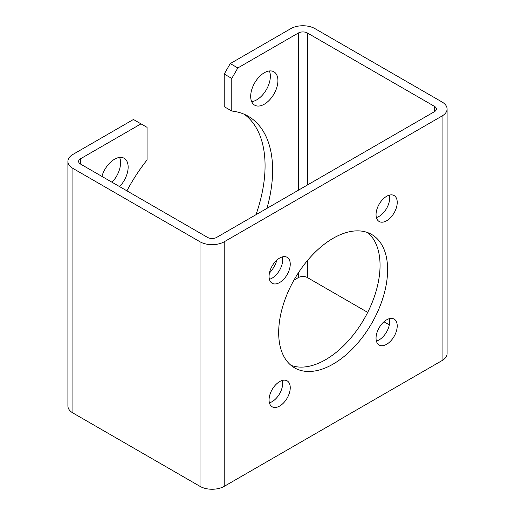 <?xml version="1.0" encoding="UTF-8"?>
<svg xmlns="http://www.w3.org/2000/svg" width="515" height="515" viewBox="0 0 515 515"><rect width="100%" height="100%" fill="white"/><g stroke="black" fill="none" stroke-linecap="round" stroke-linejoin="round"><path stroke-width="0.77" d="M237.833 67.954L231.782 78.435L224.218 74.063L230.269 63.583L237.833 67.954L298.352 33.012A6.418 3.708 180 0 1 307.429 33.012L434.512 106.386A6.418 3.708 180 0 1 436.392 109.006A6.418 3.708 180 0 1 434.512 111.626L216.648 237.409A6.418 3.708 180 0 1 207.571 237.409L80.488 164.034A6.418 3.708 180 0 1 78.608 161.414A6.418 3.708 180 0 1 80.488 158.794L141.001 123.858L147.058 127.347L147.058 159.946A117.678 67.941 120 0 0 126.915 190.84M119.602 157.436A19.255 11.118 -60 0 1 112.038 182.252M141.001 123.858L133.437 119.486L72.924 154.429A17.117 9.882 0 0 0 67.909 161.414A17.117 9.882 0 0 0 72.924 168.405L200.007 241.773A17.117 9.882 0 0 0 224.218 241.773L442.076 115.991A17.117 9.882 0 0 0 447.091 109.006A17.117 9.882 0 0 0 442.076 102.015L314.993 28.647A17.117 9.882 0 0 0 290.782 28.647L230.269 63.583M67.909 161.414L67.909 405.994A17.117 9.882 0 0 0 72.924 412.985L200.007 486.353A17.117 9.882 0 0 0 224.218 486.353L442.076 360.571A17.117 9.882 0 0 0 447.091 353.586L447.091 109.006M376.047 338.175A14.98 8.646 120 0 0 379.149 345.031A14.98 8.646 120 0 0 394.123 336.379A14.98 8.646 120 0 0 394.123 319.088A14.98 8.646 120 0 0 386.636 319.828A14.98 8.646 120 0 0 376.047 338.175M386.636 220.755A14.98 8.646 120 0 0 396.421 207.558A14.98 8.646 120 0 0 394.123 195.558A14.98 8.646 120 0 0 386.636 196.299A14.98 8.646 120 0 0 376.851 209.496A14.98 8.646 120 0 0 379.149 221.495A14.98 8.646 120 0 0 386.636 220.755M290.248 264.176A14.98 8.646 120 0 0 287.145 257.32A14.98 8.646 120 0 0 279.658 258.06A14.98 8.646 120 0 0 269.873 271.263A14.98 8.646 120 0 0 272.171 283.263A14.98 8.646 120 0 0 283.707 279.252A14.98 8.646 120 0 0 290.248 264.176M279.658 381.596A14.98 8.646 120 0 0 269.873 394.793A14.98 8.646 120 0 0 272.171 406.792A14.98 8.646 120 0 0 287.145 398.147A14.98 8.646 120 0 0 287.145 380.849A14.98 8.646 120 0 0 279.658 381.596M333.147 238.284A77.025 44.47 120 0 0 282.825 306.161A77.025 44.47 120 0 0 294.632 367.884A77.025 44.47 120 0 0 371.663 323.407A77.025 44.47 120 0 0 371.663 234.467A77.025 44.47 120 0 0 333.147 238.284M269.377 70.967A19.255 11.118 -60 0 1 256.74 99.839A19.255 11.118 -60 0 1 251.668 101.635M244.355 114.304A117.678 67.941 -60 0 1 255.974 214.703M224.218 74.063L224.218 106.669L231.782 111.034L231.782 78.435M269.422 273.04A19.255 11.118 120 0 0 276.922 260.056M264.304 104.21A19.255 11.118 120 0 0 276.883 87.241A19.255 11.118 120 0 0 273.935 71.81A19.255 11.118 120 0 0 254.674 82.928A19.255 11.118 120 0 0 254.674 105.163A19.255 11.118 120 0 0 264.304 104.21M293.956 280.128L298.352 277.591A6.418 3.708 180 0 1 307.429 277.591L367.691 312.386M266.931 208.375A117.678 67.941 120 0 0 248.256 116.281A117.678 67.941 120 0 0 231.782 111.034M383.958 321.778L389.321 324.868M389.321 318.682A14.98 8.646 -60 0 1 376.394 341.072M389.321 195.146A14.98 8.646 -60 0 1 376.394 217.536M282.336 256.914A14.98 8.646 -60 0 1 269.409 279.304M282.336 380.443A14.98 8.646 -60 0 1 269.409 402.833M367.691 232.606A77.025 44.47 -60 0 1 364.099 319.043A77.025 44.47 -60 0 1 291.039 365.373M119.602 186.617A19.255 11.118 120 0 0 124.16 158.279A19.255 11.118 120 0 0 101.893 176.394M72.924 168.405L72.924 412.985M200.007 241.773L200.007 486.353M224.218 241.773L224.218 486.353M442.076 115.991L442.076 360.571M298.352 33.012L298.352 190.241M298.352 272.879L298.352 277.591M307.429 33.012L307.429 185.001M307.429 260.584L307.429 277.591M434.512 106.386L434.512 111.626M80.488 158.794L80.488 164.034"/></g></svg>
